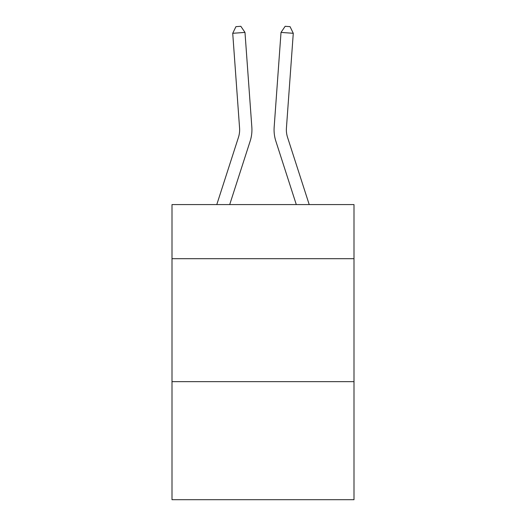 <?xml version="1.0" encoding="UTF-8"?>
<svg xmlns="http://www.w3.org/2000/svg" width="526" height="526" viewBox="0 0 526 526"><rect width="100%" height="100%" fill="white"/><g stroke="black" fill="none" stroke-linecap="round" stroke-linejoin="round"><path stroke-width="0.79" d="M353.998 258.687L353.998 204.581L172.002 204.581L172.002 258.687L353.998 258.687L353.998 499.7L172.002 499.7L172.002 258.687M353.998 381.652L172.002 381.652M250.152 141.139L229.704 204.581L250.152 141.139A36.892 36.892 120.6 0 0 251.836 127.154L244.984 32.415L251.836 127.154M216.784 204.581L238.449 137.365A24.59 24.59 -39.4 0 0 239.573 128.042L232.722 33.296L235.937 26.655L240.842 26.3L244.984 32.415L232.722 33.296M309.216 204.581L287.551 137.365A24.59 24.59 39.4 0 1 286.427 128.042L293.278 33.296L281.015 32.415L274.164 127.154A36.892 36.892 -120.6 0 0 275.848 141.139L296.296 204.581L275.848 141.139M238.449 137.365A24.59 24.59 -59.4 0 0 239.573 128.042A24.59 24.59 -59.4 0 1 238.449 137.365A24.59 24.59 -59.4 0 0 239.573 128.042A24.59 24.59 -59.4 0 1 238.449 137.365A24.59 24.59 -59.4 0 0 239.573 128.042A24.59 24.59 -59.4 0 1 238.449 137.365A24.59 24.59 -59.4 0 0 239.573 128.042A24.59 24.59 -59.4 0 1 238.449 137.365A24.59 24.59 -59.4 0 0 239.573 128.042A24.59 24.59 -59.4 0 1 238.449 137.365A24.59 24.59 -59.4 0 0 239.573 128.042A24.59 24.59 -59.4 0 1 238.449 137.365A24.59 24.59 -59.4 0 0 239.573 128.042A24.59 24.59 -59.4 0 1 238.449 137.365A24.59 24.59 -59.4 0 0 239.573 128.042A24.59 24.59 -59.4 0 1 238.449 137.365A24.59 24.59 -59.4 0 0 239.573 128.042A24.59 24.59 -59.4 0 1 238.449 137.365A24.59 24.59 -59.4 0 0 239.573 128.042A24.59 24.59 -59.4 0 1 238.449 137.365A24.59 24.59 -59.4 0 0 239.573 128.042A24.59 24.59 -59.4 0 1 238.449 137.365A24.59 24.59 -59.4 0 0 239.573 128.042A24.59 24.59 -59.4 0 1 238.449 137.365A24.59 24.59 -59.4 0 0 239.573 128.042A24.59 24.59 -59.4 0 1 238.449 137.365A24.59 24.59 -59.4 0 0 239.573 128.042A24.59 24.59 -59.4 0 1 238.449 137.365A24.59 24.59 -59.4 0 0 239.573 128.042A24.59 24.59 -59.4 0 1 238.449 137.365A24.59 24.59 -59.4 0 0 239.573 128.042A24.59 24.59 -59.4 0 1 238.449 137.365A24.59 24.59 -59.4 0 0 239.573 128.042A24.59 24.59 -59.4 0 1 238.449 137.365A24.59 24.59 -59.4 0 0 239.573 128.042A24.59 24.59 -59.4 0 1 238.449 137.365A24.59 24.59 -59.4 0 0 239.573 128.042A24.59 24.59 -59.4 0 1 238.449 137.365A24.59 24.59 -59.4 0 0 239.573 128.042A24.59 24.59 -59.4 0 1 238.449 137.365A24.59 24.59 -59.4 0 0 239.573 128.042A24.59 24.59 -59.4 0 1 238.449 137.365A24.59 24.59 -59.4 0 0 239.573 128.042A24.59 24.59 -59.4 0 1 238.449 137.365A24.59 24.59 -59.4 0 0 239.573 128.042A24.59 24.59 -59.4 0 1 238.449 137.365A24.59 24.59 -59.4 0 0 239.573 128.042A24.59 24.59 -59.4 0 1 238.449 137.365A24.59 24.59 -59.4 0 0 239.573 128.042A24.59 24.59 -59.4 0 1 238.449 137.365A24.59 24.59 -59.4 0 0 239.573 128.042A24.59 24.59 -59.4 0 1 238.449 137.365A24.59 24.59 -59.4 0 0 239.573 128.042A24.59 24.59 -59.4 0 1 238.449 137.365A24.59 24.59 -59.4 0 0 239.573 128.042A24.59 24.59 -59.4 0 1 238.449 137.365A24.59 24.59 -59.4 0 0 239.573 128.042A24.59 24.59 -59.4 0 1 238.449 137.365A24.59 24.59 -59.4 0 0 239.573 128.042A24.59 24.59 -59.4 0 1 238.449 137.365A24.59 24.59 -59.4 0 0 239.573 128.042A24.59 24.59 -59.4 0 1 238.449 137.365A24.59 24.59 -59.4 0 0 239.573 128.042M287.551 137.365A24.59 24.59 59.4 0 1 286.427 128.042A24.59 24.59 59.4 0 0 287.551 137.365A24.59 24.59 59.4 0 1 286.427 128.042A24.59 24.59 59.4 0 0 287.551 137.365A24.59 24.59 59.4 0 1 286.427 128.042A24.59 24.59 59.4 0 0 287.551 137.365A24.59 24.59 59.4 0 1 286.427 128.042A24.59 24.59 59.4 0 0 287.551 137.365A24.59 24.59 59.4 0 1 286.427 128.042A24.59 24.59 59.4 0 0 287.551 137.365A24.59 24.59 59.4 0 1 286.427 128.042A24.59 24.59 59.4 0 0 287.551 137.365A24.59 24.59 59.4 0 1 286.427 128.042A24.59 24.59 59.4 0 0 287.551 137.365A24.59 24.59 59.4 0 1 286.427 128.042A24.59 24.59 59.4 0 0 287.551 137.365A24.59 24.59 59.4 0 1 286.427 128.042A24.59 24.59 59.4 0 0 287.551 137.365A24.59 24.59 59.4 0 1 286.427 128.042A24.59 24.59 59.4 0 0 287.551 137.365A24.59 24.59 59.4 0 1 286.427 128.042A24.59 24.59 59.4 0 0 287.551 137.365A24.59 24.59 59.4 0 1 286.427 128.042A24.59 24.59 59.4 0 0 287.551 137.365A24.59 24.59 59.4 0 1 286.427 128.042A24.59 24.59 59.4 0 0 287.551 137.365A24.59 24.59 59.4 0 1 286.427 128.042A24.59 24.59 59.4 0 0 287.551 137.365A24.59 24.59 59.4 0 1 286.427 128.042A24.59 24.59 59.4 0 0 287.551 137.365A24.59 24.59 59.4 0 1 286.427 128.042A24.59 24.59 59.4 0 0 287.551 137.365A24.59 24.59 59.4 0 1 286.427 128.042A24.59 24.59 59.4 0 0 287.551 137.365A24.59 24.59 59.4 0 1 286.427 128.042A24.59 24.59 59.4 0 0 287.551 137.365A24.59 24.59 59.4 0 1 286.427 128.042A24.59 24.59 59.4 0 0 287.551 137.365A24.59 24.59 59.4 0 1 286.427 128.042A24.59 24.59 59.4 0 0 287.551 137.365A24.59 24.59 59.4 0 1 286.427 128.042A24.59 24.59 59.4 0 0 287.551 137.365A24.59 24.59 59.4 0 1 286.427 128.042A24.59 24.59 59.4 0 0 287.551 137.365A24.59 24.59 59.4 0 1 286.427 128.042A24.59 24.59 59.4 0 0 287.551 137.365A24.59 24.59 59.4 0 1 286.427 128.042A24.59 24.59 59.4 0 0 287.551 137.365A24.59 24.59 59.4 0 1 286.427 128.042A24.59 24.59 59.4 0 0 287.551 137.365A24.59 24.59 59.4 0 1 286.427 128.042A24.59 24.59 59.4 0 0 287.551 137.365A24.59 24.59 59.4 0 1 286.427 128.042A24.59 24.59 59.4 0 0 287.551 137.365A24.59 24.59 59.4 0 1 286.427 128.042A24.59 24.59 59.4 0 0 287.551 137.365A24.59 24.59 59.4 0 1 286.427 128.042A24.59 24.59 59.4 0 0 287.551 137.365A24.59 24.59 59.4 0 1 286.427 128.042A24.59 24.59 59.4 0 0 287.551 137.365A24.59 24.59 59.4 0 1 286.427 128.042A24.59 24.59 59.4 0 0 287.551 137.365A24.59 24.59 59.4 0 1 286.427 128.042M293.278 33.296L290.063 26.655L285.158 26.3L281.015 32.415L274.164 127.154"/></g></svg>
